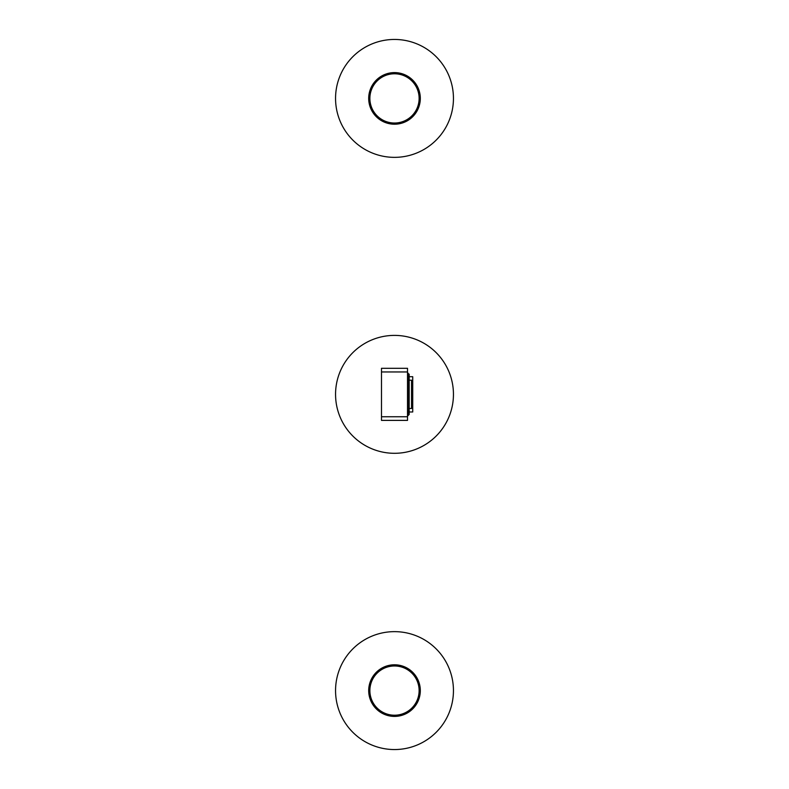 <?xml version="1.0" encoding="UTF-8"?>
<svg xmlns="http://www.w3.org/2000/svg" width="789" height="789" viewBox="0 0 789 789"><rect width="100%" height="100%" fill="white"/><g stroke="black" fill="none" stroke-linecap="round" stroke-linejoin="round"><path stroke-width="1.18" d="M394.5 39.45A58.948 58.948 0 0 1 453.448 98.398A58.948 58.948 0 0 1 394.5 157.356A58.948 58.948 0 0 1 335.552 98.398A58.948 58.948 0 0 1 394.5 39.45M394.5 335.394A58.948 58.948 0 0 1 453.448 394.352A58.948 58.948 0 0 1 394.5 453.3A58.948 58.948 0 0 1 335.552 394.352A58.948 58.948 0 0 1 394.5 335.394M407.518 373.039L409.175 374.223L409.175 376.688L412.726 376.708L412.726 411.986L409.175 411.986M409.175 376.688L409.175 414.472L407.992 415.655L407.992 373.049M409.175 380.199L411.542 380.199L411.542 408.495L409.175 408.495M407.518 416.75L407.518 371.954L381.481 371.954L381.481 420.389L407.518 420.389L407.518 416.75L381.481 416.75M381.481 371.954L381.481 368.305L407.518 368.305L407.518 371.954M394.5 631.644A58.948 58.948 0 0 1 453.448 690.602A58.948 58.948 0 0 1 394.5 749.55A58.948 58.948 0 0 1 335.552 690.602A58.948 58.948 0 0 1 394.5 631.644M420.221 692.703L420.133 693.561M420.31 690.602L420.31 690.602A25.81 25.81 0 0 1 381.6 712.95A25.81 25.81 0 0 1 394.5 664.792A25.81 25.81 0 0 1 420.31 690.602L420.142 687.653M419.935 686.233L420.212 688.373M369.873 690.602A24.627 24.627 0 0 1 394.5 665.975A24.627 24.627 0 0 1 419.127 690.602A24.627 24.627 0 0 1 382.192 711.925A24.627 24.627 0 0 1 369.873 690.602M420.221 100.509L420.133 101.357M420.31 98.398A25.81 25.81 0 0 1 381.6 120.756A25.81 25.81 0 0 1 394.5 72.598A25.81 25.81 0 0 1 420.31 98.398L420.142 95.459M419.935 94.039L420.212 96.179M369.873 98.398A24.627 24.627 0 0 1 394.5 73.781A24.627 24.627 0 0 1 419.127 98.398A24.627 24.627 0 0 1 382.192 119.731A24.627 24.627 0 0 1 369.873 98.398"/></g></svg>
